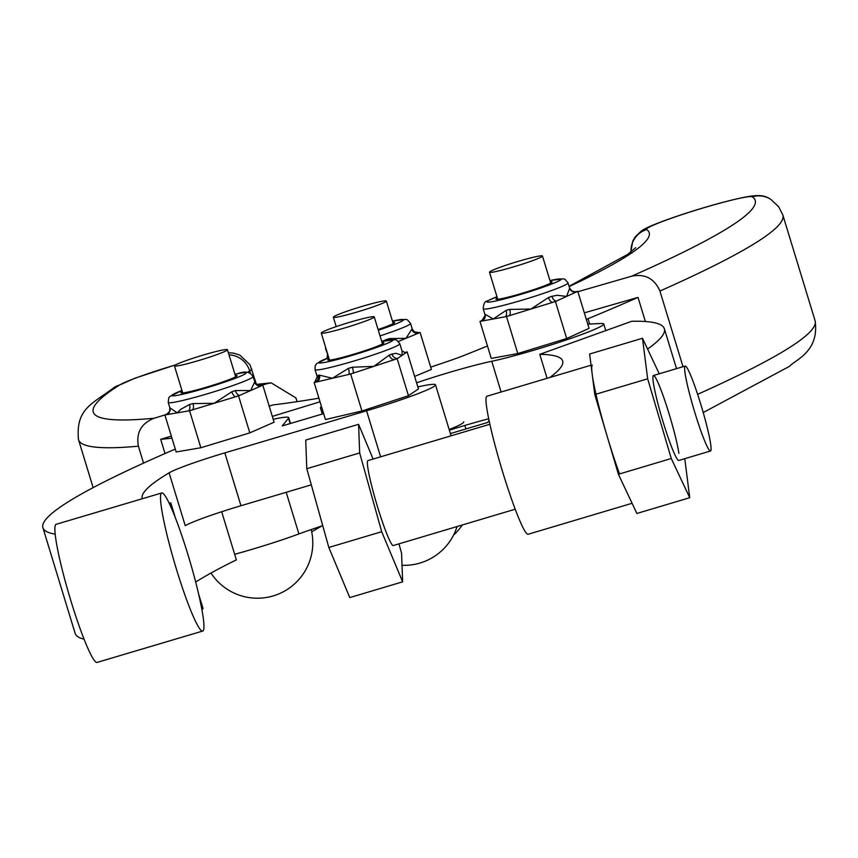 <?xml version="1.0" encoding="UTF-8"?>
<svg xmlns="http://www.w3.org/2000/svg" width="858" height="858" viewBox="0 0 858 858"><rect width="100%" height="100%" fill="white"/><g stroke="black" fill="none" stroke-linecap="round" stroke-linejoin="round"><path stroke-width="1.29" d="M322.018 408.333A66.484 4.73 163 0 1 320.442 407.818A66.484 4.73 163 0 1 321.46 406.52M659.931 291.055A1029.332 73.198 -17 0 0 765.304 236.497A1029.332 73.198 -17 0 0 782.85 215.047L778.667 206.746L770.87 199.442A22.158 22.061 123.2 0 0 752.273 196.836A1007.163 71.622 163 0 1 738.041 221.364A1007.163 71.622 163 0 1 631.552 276.233C644.926 273.498 654.386 278.442 659.931 291.055L683.011 366.709M631.552 276.233L577.884 291.72M645.377 321.536L638.009 297.383L584.33 312.859M430.705 367.149L446.181 361.894A55.395 3.936 -17 0 0 465.24 354.965A896.363 63.739 -17 0 0 487.473 345.989M449.367 430.201A66.484 4.73 163 0 1 488.717 418.758M587.773 324.142L601.64 323.455A66.484 4.73 163 0 1 603.742 323.981A66.484 4.73 163 0 1 562.773 341.13A66.484 4.73 163 0 1 491.741 361.272A66.484 4.73 -17 0 0 416.57 382.807M638.009 297.383A1007.163 71.622 163 0 1 588.03 318.715A55.395 3.936 -17 0 0 586.336 319.433M463.738 421.868A66.484 4.73 163 0 1 449.163 429.547M321.804 526.008L311.69 531.81M256.939 384.845A896.363 63.739 -17 0 0 266.763 383.751L271.16 382.85L295.935 397.94L297.072 401.662M138.395 446.181C135.993 432.636 141.28 423.305 154.258 418.211A1007.163 71.622 163 0 1 93.651 413.03A1007.163 71.622 163 0 1 119.541 385.038A22.158 21.375 -122.1 0 0 114.211 387.419C92.063 404.15 75.515 408.698 78.507 439.693A1029.332 73.198 -17 0 0 78.915 440.658A1029.332 73.198 -17 0 0 138.395 446.181L143.554 463.106M345.206 315.294A27.703 1.973 163 0 1 333.344 317.224A27.703 1.973 163 0 1 347.05 311.218A27.703 1.973 163 0 1 374.474 302.981A27.703 1.973 163 0 1 386.336 301.051A27.703 1.973 163 0 1 372.629 307.057A27.703 1.973 163 0 1 345.206 315.294M176.19 364.575A27.703 1.973 163 0 1 205.48 354.397A27.703 1.973 163 0 1 227.434 349.721A27.703 1.973 163 0 1 225.686 351.029A27.703 1.973 163 0 1 196.407 361.207A27.703 1.973 163 0 1 174.442 365.883A27.703 1.973 163 0 1 176.19 364.575M266.763 383.751L261.004 385.521M164.951 414.929L154.258 418.211M171.332 436.1L160.703 439.35L165.026 453.517M318.919 398.187A896.363 63.739 -17 0 1 273.219 404.89L269.187 406.124M171.965 438.159A1007.163 71.622 163 0 1 160.703 439.35M272.318 416.398L320.013 401.791M234.663 554.3A66.484 4.73 -17 0 0 298.895 533.933A66.484 4.73 163 0 1 322.737 525.697M392.814 322.308A29.365 2.091 163 0 1 394.605 322.49A29.365 2.091 163 0 1 391.902 324.292A29.365 2.091 163 0 1 378.099 329.536M411.743 329.343A5.545 5.459 -130.7 0 0 418.607 333.086A49.861 3.55 -17 0 0 419.015 332.614L414.457 331.874L412.108 328.914A44.316 3.153 163 0 1 411.743 329.343L406.016 338.299L398.455 341.43M327.134 358.226A5.545 5.513 -154.7 0 0 327.563 355.094M328.324 356.231L325.75 349.281A44.316 3.153 -17 0 0 326.297 349.571M414.618 376.405L431.413 369.455L420.12 332.464L419.015 332.614A5.545 5.513 25.3 0 1 412.108 328.914M420.12 332.464L406.016 338.299L389.36 338.599A44.316 3.153 163 0 1 385.682 339.843A5.545 1.963 -108.5 0 0 385.907 340.529M389.811 339.832A5.545 2.445 71 0 1 389.36 338.599M385.682 339.843L382.239 341.312M235.296 375.482A29.365 2.091 163 0 1 237.087 375.665A29.365 2.091 163 0 1 218.919 383.258A29.365 2.091 163 0 1 187.516 392.16A29.365 2.091 163 0 1 180.92 392.803A29.365 2.091 163 0 1 182.304 391.656M254.569 381.778A44.316 3.153 163 0 1 254.622 381.864A44.316 3.153 163 0 1 254.59 382.089L250.665 390.54L239.832 395.302A5.545 2.906 70.5 0 1 235.339 390.551A44.316 3.153 163 0 1 231.842 391.774L214.05 403.314L192.203 409.952A5.545 2.617 75.2 0 0 192.996 403.571A44.316 3.153 163 0 1 189.479 404.483L180.609 409.427L177.231 412.859L169.884 407.818A44.316 3.153 163 0 1 169.841 407.732L168.222 402.445A44.316 3.153 -17 0 0 178.185 401.48A44.316 3.153 -17 0 0 225.59 388.052A44.316 3.153 -17 0 0 253.003 376.576C250.246 371.825 245.195 370.838 237.848 373.627L234.931 374.27M189.479 404.483A5.545 3.067 -104.3 0 1 188.245 410.982L166.205 414.736A5.545 5.523 139.5 0 0 169.884 407.818M169.841 407.732L169.584 411.465A5.545 5.513 25.3 0 1 166.184 414.393L167.417 413.846M231.842 391.774A5.545 2.445 -109 0 0 235.907 396.675L214.05 403.314L192.996 403.571M254.59 382.089A5.545 5.513 -154.7 0 0 261.497 385.778L250.665 390.54L235.339 390.551M260.06 385.671L261.476 385.435A5.545 5.523 -40.5 0 1 254.633 381.96M262.805 385.21L261.497 385.778A49.861 3.55 -17 0 0 261.476 385.435L262.805 385.21L274.088 422.211L249.817 432.872L238.535 395.881L235.907 396.675A49.861 3.55 -17 0 0 239.832 395.302L238.535 395.881M164.886 414.961L166.184 414.393A49.861 3.55 -17 0 0 166.205 414.736L164.886 414.961L176.169 451.962L200.858 447.747L189.575 410.757L188.245 410.982A49.861 3.55 -17 0 0 192.203 409.952L189.575 410.757M249.817 432.872L200.858 447.747M202.724 631.048L97.104 662.408A72.018 7.615 -106.5 0 1 70.045 598.005A72.018 7.615 -106.5 0 1 55.641 524.656A72.018 7.615 -106.5 0 1 56.113 524.324L161.733 492.964A72.018 7.615 73.5 0 0 161.261 493.296A72.018 7.615 73.5 0 0 175.665 566.645A72.018 7.615 73.5 0 0 202.724 631.048A72.018 7.615 73.5 0 0 203.196 630.716A72.018 7.615 73.5 0 0 179.537 529.032A72.018 7.615 73.5 0 0 161.733 492.964M195.699 582.035A850.364 60.468 -17 0 1 236.358 559.877L221.675 511.733M417.814 386.904A66.484 4.73 163 0 1 435.521 384.845A66.484 4.73 163 0 1 366.57 410.8L224.828 452.874A55.395 3.936 -17 0 0 169.112 472.833L185.242 525.686A55.395 3.936 163 0 1 240.959 505.727L311.304 484.845M273.187 419.262A66.484 4.73 163 0 1 288.717 417.685A66.484 4.73 163 0 1 288.502 418.264L282.239 425.911L323.627 413.631M55.148 534.137A959.105 68.2 163 0 1 42.9 527.691L75.15 633.397A959.105 68.2 -17 0 0 84.105 639.189M42.9 527.691A959.105 68.2 163 0 1 170.377 451.179A66.484 4.73 163 0 1 175.311 449.131M198.724 594.358L203.046 608.515L201.984 609.813M175.386 517.867L170.796 502.809L169.627 504.225M169.176 503.271A11.079 0.783 -17 0 0 170.796 502.809M169.112 472.833A850.364 60.468 -17 0 0 142.256 498.519A850.364 60.468 -17 0 0 142.331 498.723M592.277 365.036A72.018 6.564 73.4 0 0 619.551 473.927M632.078 503.281L528.078 534.277A72.018 6.564 -106.6 0 1 501.951 469.594A72.018 6.564 -106.6 0 1 486.54 396.546A72.018 6.564 -106.6 0 1 486.936 396.235L591.055 365.208M510.467 267.782A27.703 1.973 163 0 1 489.478 272.179A27.703 1.973 163 0 1 521.471 260.414A27.703 1.973 163 0 1 542.46 256.016A27.703 1.973 163 0 1 510.467 267.782M345.42 323.616A27.703 1.973 163 0 1 374.238 316.881A27.703 1.973 163 0 1 350.075 326.308A27.703 1.973 163 0 1 321.257 333.043A27.703 1.973 163 0 1 345.42 323.616M676.522 368.64L664.349 328.732A959.105 68.2 163 0 0 631.756 321.278L539.768 354.333L547.082 378.314M450.396 433.569L487.666 422.458L489.071 420.474M664.349 328.732A959.105 68.2 163 0 1 647.565 349.034M539.768 354.333A850.364 60.468 163 0 1 562.655 360.961A850.364 60.468 163 0 1 549.817 377.499M550.321 281.778A29.365 2.091 163 0 1 552.112 281.96A29.365 2.091 163 0 1 550.847 283.043A29.365 2.091 163 0 1 520.098 293.876A29.365 2.091 163 0 1 495.945 299.099A29.365 2.091 163 0 1 497.222 298.005A29.365 2.091 163 0 1 497.34 297.951M575.042 291.859L576.351 291.613A5.545 5.513 -63.6 0 1 572.275 291.291L569.648 288.159A44.316 3.153 163 0 1 569.658 288.224L566.591 296.439L556.606 300.976A5.545 3.11 70.3 0 1 551.909 296.3A44.316 3.153 163 0 1 548.509 297.501A5.545 2.671 -109.2 0 0 552.777 302.338L509.126 315.744A5.545 2.392 75 0 0 509.706 309.416A44.316 3.153 163 0 1 506.113 310.371A5.545 2.864 -104.5 0 1 505.083 316.816L481.392 321.149A5.545 5.513 116.4 0 0 485.06 314.221A44.316 3.153 163 0 1 484.867 314.028A44.316 3.153 163 0 1 484.856 313.964M484.888 314.082A5.545 5.523 -1 0 1 481.166 320.86L482.496 320.259M506.113 310.371L493.232 318.983L485.06 314.221M548.509 297.501L530.952 309.041L509.706 309.416M572.275 291.291A5.545 5.513 -63.6 0 1 572.254 291.28L575.568 291.763M569.658 288.224A5.545 5.523 179 0 0 576.576 291.902L566.591 296.439L557.292 295.27L551.909 296.3M577.766 291.355L576.576 291.902A49.861 3.55 -17 0 0 576.351 291.613L577.766 291.355L589.06 328.357L566.688 338.524L555.405 301.523L552.777 302.338A49.861 3.55 -17 0 0 556.606 300.976L555.405 301.523M506.499 316.548L505.083 316.816A49.861 3.55 -17 0 0 509.126 315.744L506.499 316.548L517.792 353.55L491.259 358.408L479.976 321.407L481.166 320.86A49.861 3.55 -17 0 0 481.392 321.149L479.976 321.407M566.688 338.524L517.792 353.55M382.1 342.642A29.365 2.091 163 0 1 383.891 342.825A29.365 2.091 163 0 1 383.88 342.943A29.365 2.091 163 0 1 355.641 353.625A29.365 2.091 163 0 1 327.724 359.963A29.365 2.091 163 0 1 327.735 359.834A29.365 2.091 163 0 1 329.118 358.816M405.094 352.552L402.005 350.922L402.155 355.319L397.694 358.344A5.545 4.215 68.2 0 1 391.967 354.043A44.316 3.153 163 0 1 389.275 355.094A5.545 3.861 -110.9 0 0 394.669 359.523L353.153 373.176A5.545 0.987 73.8 0 0 352.37 367.235A44.316 3.153 163 0 1 348.412 368.372A5.545 1.501 -105.8 0 1 348.702 374.463L316.109 382.089A5.545 5.202 84.3 0 0 319.444 375.15A44.316 3.153 163 0 1 318.179 375.236A5.545 5.352 -91.3 0 1 314.682 382.185L317.224 376.801L315.036 369.616A44.316 3.153 -17 0 0 357.164 360.049A44.316 3.153 -17 0 0 399.796 343.929A44.316 3.153 -17 0 0 399.817 343.736L396.825 340.24L395.206 339.682L381.735 341.43M348.412 368.372L332.4 378.271L319.444 375.15M318.179 375.236L317.471 377.37M389.275 355.094L373.906 366.355L352.37 367.235M404.633 352.541L405.191 352.402A5.545 5.202 -95.7 0 1 404.697 352.541M405.094 352.563A5.545 5.352 88.7 0 0 406.617 352.306L402.155 355.319L396.021 353.335L391.967 354.043M407.153 351.941L406.617 352.306A49.861 3.55 -17 0 0 405.191 352.402L407.153 351.941L418.447 388.942L408.451 395.699L397.157 358.698L394.669 359.523A49.861 3.55 -17 0 0 397.694 358.344L397.157 358.698M350.654 374.002L348.702 374.463A49.861 3.55 -17 0 0 353.153 373.176L350.654 374.002L361.947 411.003L325.439 419.541L314.146 382.55L314.682 382.185A49.861 3.55 -17 0 0 316.109 382.089L314.146 382.55M408.451 395.699L361.947 411.003M685.821 366.291A44.316 4.043 73.4 0 0 685.188 366.055A44.316 4.043 73.4 0 0 693.125 406.81A44.316 4.043 73.4 0 0 709.866 450.772A44.316 4.043 73.4 0 0 710.499 451.008A44.316 4.043 73.4 0 0 702.563 410.253A44.316 4.043 73.4 0 0 685.821 366.291M489.886 424.26L367.953 460.596A44.316 4.043 73.4 0 0 375.901 501.351A44.316 4.043 73.4 0 0 392.632 545.313A44.316 4.043 73.4 0 0 393.275 545.549L515.208 509.212M373.112 459.062L358.59 424.313L359.663 452.949L381.692 531.703L402.649 581.831L401.565 553.195L398.949 543.854M402.649 581.831L349.774 597.586L328.829 547.468L306.799 468.704L305.716 440.079L358.59 424.313M359.663 452.949L306.799 468.704M381.692 531.703L328.829 547.468M710.499 451.008L678.775 460.456A44.316 4.043 -106.6 0 1 665.915 430.888A44.316 4.043 -106.6 0 1 653.346 382.679A44.316 4.043 -106.6 0 1 653.464 375.514A44.316 4.043 -106.6 0 1 666.323 405.083A44.316 4.043 -106.6 0 1 678.893 453.303M684.77 458.676L689.735 497.715L671.278 458.515L647.661 378.796L642.503 338.266L659.234 373.798M671.278 458.515L618.414 474.27L636.872 513.47L689.735 497.715M618.414 474.27L594.787 394.551L647.661 378.796M594.787 394.551L589.628 354.022L642.503 338.266M569.165 286.583A896.363 63.739 -17 0 0 633.944 251.383A896.363 63.739 -17 0 0 646.621 229.558A55.395 3.936 163 0 1 647.404 228.217A55.395 3.936 163 0 1 702.348 208.204A55.395 3.936 163 0 1 752.273 196.836M631.005 251.92A22.158 22.061 -56.7 0 1 646.621 229.558M703.217 412.548L789.532 366.302C795.698 359.534 819.519 351.469 815.1 320.753A1029.332 73.198 163 0 1 797.565 342.203A1029.332 73.198 163 0 1 697.618 394.337M501.115 392.009L491.741 361.272M589.65 324.045L588.03 318.715M229.011 354.89A22.158 21.375 57.9 0 1 249.699 370.946A77.563 5.513 -17 0 0 251.716 368.865A77.563 5.513 -17 0 0 251.684 368.79M119.541 385.038A55.395 3.936 163 0 1 175.611 364.886M247.436 372.383A874.205 62.162 163 0 1 249.699 370.946L250.407 373.284M286.197 492.299L298.895 533.933M380.04 335.896A44.316 3.153 -17 0 0 406.445 326.126A44.316 3.153 -17 0 0 410.532 323.412L407.539 319.905L405.92 319.348L392.449 321.096M392.46 321.128A38.782 2.756 163 0 1 400.043 322.115A38.782 2.756 163 0 1 378.314 330.212M234.931 374.303A38.782 2.756 163 0 1 237.376 373.766A38.782 2.756 163 0 1 232.904 379.182A38.782 2.756 163 0 1 180.63 394.701A38.782 2.756 163 0 1 181.95 390.465L169.798 396.503L168.758 397.865L168.222 402.445M366.57 410.8L380.62 456.831M224.828 452.874L240.959 505.727M288.502 418.264L290.122 423.573M496.964 296.739L487.559 300.847C484.845 301.222 483.408 303.85 483.258 308.741A44.316 3.153 -17 0 0 519.701 300.879A44.316 3.153 -17 0 0 566.108 284.513A44.316 3.153 -17 0 0 568.039 282.872L565.047 279.365L563.427 278.818L549.957 280.566M549.967 280.598A38.782 2.756 163 0 1 559.437 280.641A38.782 2.756 163 0 1 512.955 296.632A38.782 2.756 163 0 1 488.62 300.407A38.782 2.756 163 0 1 496.975 296.761M381.746 341.463A38.782 2.756 163 0 1 392.889 340.24A38.782 2.756 163 0 1 354.547 354.654A38.782 2.756 163 0 1 318.736 362.548A38.782 2.756 163 0 1 328.753 357.625M322.329 414.017L320.442 407.818M635.714 247.683L627.606 254.429L569.079 286.304M770.87 199.442C762.29 193.704 755.222 193.908 720.559 202.949C686.947 212.076 647.275 225.729 641.065 231.263L635.167 236.98L632.818 240.969L630.802 252.08M782.85 215.047L815.1 320.753M605.769 330.609L603.742 323.981M464.843 425.471L465.905 428.946M256.338 384.416L271.16 382.818M228.357 352.745L233.355 353.088L239.822 355.094L250 364.757L256.456 384.405M336.207 326.608L333.344 317.224M235.703 376.812L227.434 349.721M182.711 392.975L174.442 365.883M210.971 573.037A55.395 55.395 0 0 0 311.186 529.568M393.221 323.638L386.336 301.051M453.539 535.124A55.395 55.395 0 0 0 462.301 524.978M175.847 364.757L134.942 378.206L114.211 387.419M93.125 487.591L78.507 439.693M412.194 328.861L410.532 323.412M325.525 347.05L325.75 349.281M327.113 358.279L327.413 354.729M169.562 411.508L166.913 414.071M255.652 383.751L253.003 376.576M255.738 383.837L260.682 385.574M435.521 384.845L451.083 435.832M288.717 417.685L290.487 423.466M497.737 299.27L489.478 272.179M382.507 343.972L374.238 316.881M329.515 360.135L321.257 333.043M402.016 565.304A55.395 55.395 0 0 0 457.057 526.544M550.729 283.108L542.46 256.016M569.648 288.159L568.039 282.872M483.258 308.741L485.102 315.476M485.092 315.529L481.896 320.527M402.005 350.933L399.817 343.736M328.743 357.604L316.623 363.642L315.176 365.83L315.036 369.616M685.188 366.055L653.464 375.514"/></g></svg>
